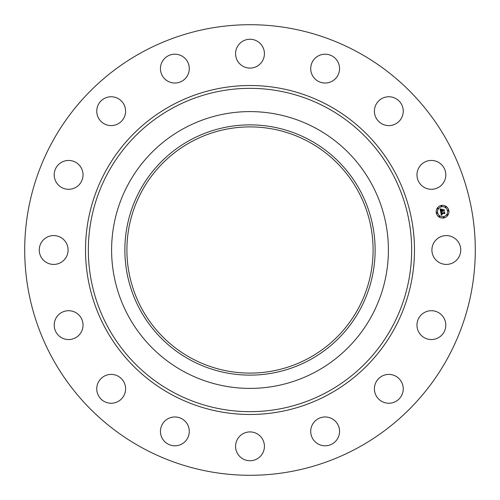 <?xml version="1.0" encoding="UTF-8"?>
<svg xmlns="http://www.w3.org/2000/svg" width="500" height="500" viewBox="0 0 500 500"><rect width="100%" height="100%" fill="white"/><g stroke="black" fill="none" stroke-linecap="round" stroke-linejoin="round"><path stroke-width="0.75" d="M433.675 243.088A14.419 14.419 0 0 1 453.244 237.344A14.419 14.419 0 0 1 458.981 256.913A14.419 14.419 0 0 1 439.419 262.656A14.419 14.419 0 0 1 433.675 243.088M141.988 447.713A225.294 225.294 0 0 1 52.287 141.988A225.294 225.294 0 0 1 358.013 52.287A225.294 225.294 0 0 1 447.713 358.013A225.294 225.294 0 0 1 141.988 447.713M316.35 128.544A138.394 138.394 0 0 1 316.35 371.456A138.394 138.394 0 0 1 111.606 250A138.394 138.394 0 0 1 316.35 128.544M309.988 359.812A125.131 125.131 0 0 1 140.188 309.988A125.131 125.131 0 0 1 190.012 140.188A125.131 125.131 0 0 1 359.812 190.012A125.131 125.131 0 0 1 309.988 359.812M190.981 358.031A123.1 123.1 0 0 1 141.969 190.981A123.1 123.1 0 0 1 309.019 141.969A123.1 123.1 0 0 1 358.031 309.019A123.1 123.1 0 0 1 190.981 358.031M77.663 186.1A14.419 14.419 0 0 1 57.387 183.912A14.419 14.419 0 0 1 59.569 163.637A14.419 14.419 0 0 1 79.844 165.825A14.419 14.419 0 0 1 77.663 186.1M384.769 374.988A14.419 14.419 0 0 1 402.663 384.769A14.419 14.419 0 0 1 392.887 402.663A14.419 14.419 0 0 1 374.988 392.887A14.419 14.419 0 0 1 384.769 374.988M115.231 125.013A14.419 14.419 0 0 1 97.338 115.231A14.419 14.419 0 0 1 107.112 97.338A14.419 14.419 0 0 1 125.013 107.112A14.419 14.419 0 0 1 115.231 125.013M326.675 417.05A14.419 14.419 0 0 1 339.469 432.931A14.419 14.419 0 0 1 323.587 445.719A14.419 14.419 0 0 1 310.794 429.837A14.419 14.419 0 0 1 326.675 417.05M173.325 82.95A14.419 14.419 0 0 1 160.531 67.069A14.419 14.419 0 0 1 176.412 54.281A14.419 14.419 0 0 1 189.206 70.163A14.419 14.419 0 0 1 173.325 82.95M256.913 433.675A14.419 14.419 0 0 1 262.656 453.244A14.419 14.419 0 0 1 243.088 458.981A14.419 14.419 0 0 1 237.344 439.419A14.419 14.419 0 0 1 256.913 433.675M243.088 66.325A14.419 14.419 0 0 1 237.344 46.756A14.419 14.419 0 0 1 256.913 41.019A14.419 14.419 0 0 1 262.656 60.581A14.419 14.419 0 0 1 243.088 66.325M186.1 422.337A14.419 14.419 0 0 1 183.912 442.612A14.419 14.419 0 0 1 163.637 440.431A14.419 14.419 0 0 1 165.825 420.156A14.419 14.419 0 0 1 186.1 422.337M313.9 77.663A14.419 14.419 0 0 1 316.087 57.387A14.419 14.419 0 0 1 336.362 59.569A14.419 14.419 0 0 1 334.175 79.844A14.419 14.419 0 0 1 313.9 77.663M125.013 384.769A14.419 14.419 0 0 1 115.231 402.663A14.419 14.419 0 0 1 97.338 392.887A14.419 14.419 0 0 1 107.112 374.988A14.419 14.419 0 0 1 125.013 384.769M374.988 115.231A14.419 14.419 0 0 1 384.769 97.338A14.419 14.419 0 0 1 402.663 107.112A14.419 14.419 0 0 1 392.887 125.013A14.419 14.419 0 0 1 374.988 115.231M82.95 326.675A14.419 14.419 0 0 1 67.069 339.469A14.419 14.419 0 0 1 54.281 323.587A14.419 14.419 0 0 1 70.163 310.794A14.419 14.419 0 0 1 82.95 326.675M417.05 173.325A14.419 14.419 0 0 1 432.931 160.531A14.419 14.419 0 0 1 445.719 176.412A14.419 14.419 0 0 1 429.837 189.206A14.419 14.419 0 0 1 417.05 173.325M66.325 256.913A14.419 14.419 0 0 1 46.756 262.656A14.419 14.419 0 0 1 41.019 243.088A14.419 14.419 0 0 1 60.581 237.344A14.419 14.419 0 0 1 66.325 256.913M422.337 313.9A14.419 14.419 0 0 1 442.612 316.087A14.419 14.419 0 0 1 440.431 336.362A14.419 14.419 0 0 1 420.156 334.175A14.419 14.419 0 0 1 422.337 313.9M441.312 205.45A6.375 6.375 0 0 1 448.806 210.456A6.375 6.375 0 0 1 443.8 217.95A6.375 6.375 0 0 1 436.306 212.944A6.375 6.375 0 0 1 441.312 205.45M441.575 206.775A5.019 5.019 0 0 1 447.481 210.719A5.019 5.019 0 0 1 443.537 216.625A5.019 5.019 0 0 1 437.631 212.675A5.019 5.019 0 0 1 441.575 206.775M440.731 212.081L441.594 212.3L441.2 213.375L444.4 212.438L444.65 213.688L444.256 213.369L441.538 213.906L442.131 214.619L441.331 213.95L441.55 214.638L442.131 214.769L441.362 215.338L440.731 212.081M440.881 211.887L441.688 212.175L440.881 211.887M441.375 212.556L441.388 213.144L444.131 212.6L444.562 212.062L444.837 213.456L444.519 212.225L444.169 212.675L441.325 213.244L441.375 212.556M440.075 208.981L440.981 209.269L440.538 209.856L440.681 210.856L441.956 210.6L440.8 210.662L440.85 209.469L440.856 210.575L441.912 210.369L441.281 209.613L442.425 209.381L442.188 210.556L443.85 209.862L444.119 211.206L443.675 210.831L442.5 211.062L442.681 211.462L442.3 211.106L442.562 211.612L442.069 211.15L440.637 211.819L440.075 208.981M440.3 208.8L441.131 209.069L440.3 208.8M442.519 209.156L441.312 209.469L442.519 209.156M442.369 210.275L443.537 210.044L444.038 209.444L444.356 211.025L443.994 209.613L442.312 210.356L442.262 209.719L442.369 210.275M436.894 212.431A0.388 0.388 0 0 1 437.35 212.731A0.388 0.388 0 0 1 437.044 213.188A0.388 0.388 0 0 1 436.587 212.887A0.388 0.388 0 0 1 436.894 212.431M441.369 205.731A0.388 0.388 0 0 1 441.825 206.038A0.388 0.388 0 0 1 441.519 206.488A0.388 0.388 0 0 1 441.069 206.188A0.388 0.388 0 0 1 441.369 205.731M437.744 208.156A0.388 0.388 0 0 1 438.2 208.456A0.388 0.388 0 0 1 437.894 208.912A0.388 0.388 0 0 1 437.444 208.606A0.388 0.388 0 0 1 437.744 208.156M448.069 210.206A0.388 0.388 0 0 1 448.525 210.512A0.388 0.388 0 0 1 448.219 210.963A0.388 0.388 0 0 1 447.762 210.662A0.388 0.388 0 0 1 448.069 210.206M445.644 206.581A0.388 0.388 0 0 1 446.1 206.887A0.388 0.388 0 0 1 445.794 207.338A0.388 0.388 0 0 1 445.344 207.037A0.388 0.388 0 0 1 445.644 206.581M443.744 217.662A0.388 0.388 0 0 1 443.288 217.362A0.388 0.388 0 0 1 443.594 216.906A0.388 0.388 0 0 1 444.044 217.213A0.388 0.388 0 0 1 443.744 217.662M439.469 216.812A0.388 0.388 0 0 1 439.012 216.513A0.388 0.388 0 0 1 439.319 216.056A0.388 0.388 0 0 1 439.769 216.363A0.388 0.388 0 0 1 439.469 216.812M447.369 215.244A0.388 0.388 0 0 1 446.912 214.938A0.388 0.388 0 0 1 447.219 214.481A0.388 0.388 0 0 1 447.669 214.788A0.388 0.388 0 0 1 447.369 215.244M327.5 108.131A161.656 161.656 0 0 1 391.869 327.5A161.656 161.656 0 0 1 172.5 391.869A161.656 161.656 0 0 1 108.131 172.5A161.656 161.656 0 0 1 327.5 108.131M328.856 105.65A164.481 164.481 0 0 1 394.35 328.856A164.481 164.481 0 0 1 171.144 394.35A164.481 164.481 0 0 1 105.65 171.144A164.481 164.481 0 0 1 328.856 105.65"/></g></svg>
